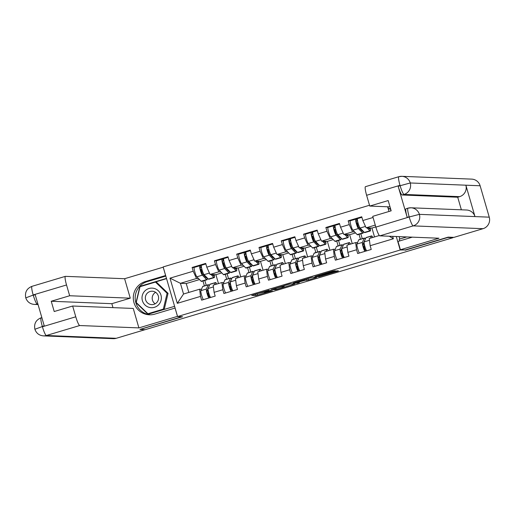 <?xml version="1.0" encoding="UTF-8"?>
<svg xmlns="http://www.w3.org/2000/svg" width="515" height="515" viewBox="0 0 515 515"><rect width="100%" height="100%" fill="white"/><g stroke="black" fill="none" stroke-linecap="round" stroke-linejoin="round"><path stroke-width="0.77" d="M268.952 290.228L251.713 295.391L255.936 295.565L272.474 290.698L264.633 292.559L271.122 290.312L262.463 292.475L268.952 290.228M334.286 271.205L335.458 270.774L332.645 271.135L314.903 276.504L319.12 276.677L337.312 271.321L338.497 270.903L337.055 270.839L335.42 271.251L320.369 276.066L317.607 275.956L334.286 271.205L334.158 270.742M405.196 250.213L447.78 237.486L452.981 237.692L145.179 329.677L139.977 329.471L182.561 316.744L177.572 316.545L400.207 250.013L405.118 249.942M290.66 283.765L271.283 289.539L275.499 289.713L277.134 289.308L294.876 283.939L290.66 283.765M294.284 282.6L312.47 277.244L316.686 277.418L308.414 279.96L305.073 280.302L298.739 282.117L297.554 282.535L299.344 282.613L297.38 283.199L293.112 283.031L294.284 282.6M364.498 246.337L363.661 243.441M362.277 238.696L360.854 233.797M359.47 228.299L360.159 228.094M342.205 253L341.368 250.103M339.99 245.359L338.561 240.453M337.177 234.962L337.866 234.756M319.918 259.663L319.075 256.766M317.697 252.015L316.274 247.116M314.884 241.619L315.579 241.413M297.625 266.319L296.782 263.429M295.404 258.678L293.981 253.779M292.591 248.282L293.286 248.076M275.332 272.982L274.489 270.092M273.111 265.341L271.688 260.442M270.298 254.944L270.993 254.738M253.039 279.645L252.196 276.748M250.818 272.004L249.395 267.105M248.011 261.607L248.7 261.401M230.746 286.308L229.909 283.411M228.525 278.667L227.102 273.768M225.718 268.27L226.407 268.064M387.647 206.785L389.012 211.472M396.286 236.514L400.207 250.013M369.513 205.253L163.152 266.925L177.572 316.545M350.181 220.916L348.166 220.832L349.26 224.592L352.55 231.872L354.61 231.956M348.166 220.832L361.742 216.776L362.83 220.536L373.066 217.478M392.668 236.366L393.363 238.767L370.143 245.707L371.238 249.466L357.661 253.528L356.573 249.762L347.857 252.369L348.945 256.129L335.368 260.191L334.28 256.425L325.564 259.032L326.652 262.792L313.081 266.847L311.987 263.088L303.271 265.695L304.365 269.454L290.788 273.51L289.694 269.751L280.978 272.358L282.072 276.117L268.495 280.173L267.401 276.413L258.685 279.014L259.779 282.78L246.202 286.836L245.108 283.076L236.391 285.677L237.486 289.443L223.909 293.499L222.815 289.733L214.098 292.34L215.193 296.099L201.616 300.161L200.528 296.395L177.308 303.335L169.995 278.164L193.215 271.225L196.505 278.506L198.565 278.589M194.136 267.549L192.121 267.465L193.215 271.225M192.121 267.465L205.697 263.41L206.785 267.169L215.508 264.562L218.798 271.843L220.858 271.926M216.422 260.886L214.414 260.802L215.508 264.562M214.414 260.802L227.991 256.747L229.078 260.506L237.795 257.906L241.084 265.186L243.151 265.264M238.715 254.223L236.707 254.14L237.795 257.906M236.707 254.14L250.277 250.084L251.372 253.844L260.088 251.243L263.377 258.524L265.444 258.607M261.008 247.561L258.994 247.483L260.088 251.243M258.994 247.483L272.57 243.421L273.665 247.187L282.381 244.58L285.671 251.861L287.737 251.944M283.302 240.898L281.287 240.82L282.381 244.58M281.287 240.82L294.863 236.758L295.958 240.524L304.674 237.917L307.964 245.198L310.03 245.282M305.595 234.235L303.58 234.158L304.674 237.917M303.58 234.158L317.156 230.102L318.251 233.862L326.967 231.254L330.257 238.535L332.317 238.619M327.888 227.578L325.873 227.495L326.967 231.254M325.873 227.495L339.449 223.439L340.544 227.199L349.26 224.592M357.513 242.655L355.659 242.578L356.573 249.762M347.857 252.369L346.943 245.185L355.659 242.578M352.55 231.872L343.833 234.48L349.653 234.711L355.575 232.941M360.442 239.243L359.019 234.344M352.234 243.601L349.653 234.711M340.544 227.199L343.833 234.48M335.22 249.318L333.366 249.241L334.28 256.425M325.564 259.032L324.65 251.848L333.366 249.241M330.257 238.535L321.54 241.142L327.36 241.374L333.282 239.604M338.149 245.906L336.726 241.007M329.941 250.264L327.36 241.374M318.251 233.862L321.54 241.142M312.927 255.974L311.073 255.904L311.987 263.088M303.271 265.695L302.357 258.511L311.073 255.904M307.964 245.198L299.247 247.805L305.067 248.037L310.989 246.267M315.856 252.569L314.433 247.67M307.648 256.927L305.067 248.037M295.958 240.524L299.247 247.805M290.634 262.637L288.78 262.566L289.694 269.751M280.978 272.358L280.063 265.167L288.78 262.566M285.671 251.861L276.954 254.468L282.774 254.7L288.696 252.929M293.569 259.232L292.14 254.326M285.361 263.59L282.774 254.7M273.665 247.187L276.954 254.468M268.341 269.3L266.487 269.229L267.401 276.413M258.685 279.014L257.77 271.83L266.487 269.229M263.377 258.524L254.661 261.124L260.487 261.363L266.403 259.592M271.276 265.888L269.854 260.989M263.068 270.246L260.487 261.363M251.372 253.844L254.661 261.124M246.054 275.963L244.194 275.886L245.108 283.076M236.391 285.677L235.477 278.493L244.194 275.886M241.084 265.186L232.368 267.787L238.194 268.025L244.11 266.255M248.983 272.551L247.561 267.652M240.775 276.909L238.194 268.025M229.078 260.506L232.368 267.787M223.761 282.626L221.907 282.548L222.815 289.733M214.098 292.34L213.191 285.156L221.907 282.548M218.798 271.843L210.075 274.45L215.901 274.682L221.823 272.918M226.69 279.214L225.267 274.315M218.482 283.572L215.901 274.682M206.785 267.169L210.075 274.45M208.453 292.971L207.616 290.074M206.232 285.329L204.809 280.43M203.425 274.933L204.114 274.727M201.468 289.288L199.614 289.211L200.528 296.395M196.505 278.506L180.424 283.314L183.54 294.014L199.614 289.211M199.53 279.574L186.25 283.546L180.424 283.314L169.995 278.164M204.397 285.877L202.974 280.978M186.25 283.546L188.831 292.436M183.54 294.014L177.308 303.335M452.981 237.692L452.878 237.331M370.143 245.707L369.236 238.522L379.33 235.503M375.274 225.081L366.12 227.817L371.946 228.048L375.802 226.896M374.527 236.939L371.946 228.048M389.321 236.231L393.363 238.767M362.83 220.536L366.12 227.817M256.47 293.904L262.399 292.456M274.308 288.567L273.523 288.973L277.205 289.121L280.385 288.226L284.19 286.874L283.855 285.716L289.7 283.977M284.19 286.874L281.608 286.752L274.341 288.67M311.511 277.463L307.996 278.512L308.414 279.96M307.313 278.705L307.996 278.512M303.309 280.231L295.752 282.458L303.116 280.694L304.301 280.276L303.219 279.928M213.834 274.604A5.581 0.83 -106.6 0 1 213.667 275.731A5.581 0.83 -106.6 0 1 213.628 275.737A5.581 0.83 -106.6 0 1 213.39 275.596L212.367 274.54M210.989 274.489L213.854 277.424A7.545 1.127 73.4 0 0 214.176 277.617A7.545 1.127 73.4 0 0 214.234 277.611A7.545 1.127 73.4 0 0 214.259 274.617M201.462 265.257L205.852 263.944L201.5 265.251A4.976 0.74 73.4 0 0 201.462 265.257A4.976 0.74 73.4 0 0 201.983 269.577A4.976 0.74 73.4 0 0 204.062 274.669L208.35 279.066A7.545 1.127 73.4 0 0 208.672 279.265A7.545 1.127 73.4 0 0 208.73 279.259A7.545 1.127 73.4 0 0 208.781 279.233M206.644 277.315A5.581 0.83 -106.6 0 1 206.451 277.888A5.581 0.83 -106.6 0 1 206.412 277.894A5.581 0.83 -106.6 0 1 206.174 277.752L201.886 273.349A3.019 0.451 -106.6 0 1 200.625 270.266A3.019 0.451 -106.6 0 1 200.309 267.646A3.019 0.451 -106.6 0 1 200.329 267.646L201.507 267.568M201.307 265.592L199.788 265.766A4.976 0.74 73.4 0 0 199.749 265.766A4.976 0.74 73.4 0 0 200.271 270.085A4.976 0.74 73.4 0 0 202.35 275.184L206.637 279.581A7.545 1.127 73.4 0 0 206.959 279.774A7.545 1.127 73.4 0 0 207.017 279.767A7.545 1.127 73.4 0 0 207.204 277.894M199.711 265.785L194.284 267.407A4.976 0.74 73.4 0 0 194.245 267.414A4.976 0.74 73.4 0 0 194.767 271.733A4.976 0.74 73.4 0 0 196.846 276.825L201.133 281.222A7.545 1.127 73.4 0 0 201.455 281.422A7.545 1.127 73.4 0 0 201.513 281.415A7.545 1.127 73.4 0 0 201.565 281.39M203.998 274.598L203.303 274.804M200.432 269.512L201.101 269.538L202.35 273.832M201.912 269.3L201.101 269.538M205.073 275.705L204.378 275.911M203.934 274.514L203.219 274.72M208.414 270.761A4.976 0.74 73.4 0 0 209.193 272.486M208.923 286.578A5.581 0.83 73.4 0 0 208.89 286.578A5.581 0.83 73.4 0 0 208.775 286.707L206.972 290.859A3.019 0.451 73.4 0 0 207.519 293.988A3.019 0.451 73.4 0 0 208.736 296.576L210.017 296.473M208.826 298.005A4.976 0.74 -106.6 0 1 206.972 293.164A4.976 0.74 -106.6 0 1 206.367 289.024L208.169 284.866A7.545 1.127 -106.6 0 1 208.33 284.698A7.545 1.127 -106.6 0 1 208.388 284.692A7.545 1.127 -106.6 0 1 209.29 285.735M214.498 284.763L215.386 282.709A7.545 1.127 -106.6 0 1 215.547 282.542A7.545 1.127 -106.6 0 1 215.605 282.535A7.545 1.127 -106.6 0 1 216.77 284.087M210.545 297.49A4.976 0.74 -106.6 0 1 208.691 292.649A4.976 0.74 -106.6 0 1 208.086 288.509L209.888 284.357A7.545 1.127 -106.6 0 1 210.043 284.19A7.545 1.127 -106.6 0 1 210.101 284.183M208.961 296.582L207.957 293.119L208.755 292.88M203.328 299.646A4.976 0.74 -106.6 0 1 201.474 294.805A4.976 0.74 -106.6 0 1 200.869 290.666L202.672 286.514A7.545 1.127 -106.6 0 1 202.826 286.346A7.545 1.127 -106.6 0 1 202.884 286.34M207.268 290.177L208.099 289.932M144.676 291.155A9.804 9.682 -87.7 0 0 145.011 305.015A9.804 9.682 -87.7 0 0 158.697 304.668A9.804 9.682 -87.7 0 0 158.363 290.808A9.804 9.682 -87.7 0 0 144.676 291.155M147.168 293.299A6.714 6.631 -87.7 0 0 151.7 304.629A6.714 6.631 -87.7 0 0 158.111 295.398A6.714 6.631 -87.7 0 0 147.168 293.299M155.163 303.799A6.714 6.631 92.3 0 1 155.62 292.32M155.472 282.078L156.418 282.117L168.064 293.338L164.279 309.167L147.902 313.744L136.256 302.524L140.041 286.688L155.472 282.078L167.111 293.299L163.332 309.129L147.902 313.744M164.279 309.167L163.332 309.129M168.064 293.338L167.111 293.299M150.309 314.813A16.969 16.757 -87.7 0 1 147.193 281.647L145.32 281.57A16.969 16.757 -87.7 0 0 149.369 314.8A16.969 16.757 -87.7 0 0 154.777 314.118L175.068 308.054L177.482 316.371L138.902 327.901L79.728 325.532L46.363 335.503L116.229 338.303L145.101 329.677M145.32 281.57L165.611 275.506L163.191 267.188L124.611 278.718L130.263 298.179L69.667 295.745L66.532 284.969L33.166 294.941L33.269 295.301L35.2 294.728L44.239 325.828L42.307 326.401L42.41 326.768L75.776 316.796A9.051 1.352 73.4 0 0 79.728 325.532M112.978 307.635L111.832 303.683L130.263 298.179M111.832 303.683L51.23 301.256L54.217 311.524L72.647 306.019L133.25 308.446L138.902 327.901M124.611 278.718L65.437 276.349A9.051 1.352 73.4 0 0 65.366 276.355A9.051 1.352 73.4 0 0 66.532 284.969M116.229 338.303A9.276 9.161 92.3 0 1 113.268 338.677L43.402 335.877A9.276 9.161 92.3 0 0 46.363 335.503A9.051 1.352 -106.6 0 1 42.41 326.768M72.647 306.019L75.776 316.796M51.23 301.256L69.667 295.745M139.958 329.4L181.866 316.712M147.193 281.647L165.817 276.085M166.487 278.396L139.906 286.34L135.999 302.678L148.017 314.259L174.598 306.316M148.178 313.751L148.539 314.105M136.443 302.698L135.999 302.678M166.551 278.621L140.582 286.527M140.621 286.366L139.906 286.34M37.852 303.85L37.222 304.037C36.25 303.56 34.936 300.651 33.269 295.301M25.866 297.837L32.986 295.159M34.988 329.233L42.133 326.613M412.315 237.157L397.986 241.438L400.406 249.756L438.986 238.226L379.812 235.851A9.051 1.352 -106.6 0 1 375.866 227.115L372.731 216.339L391.168 210.828L388.181 200.56L369.751 206.064L366.616 195.288A9.051 1.352 -106.6 0 1 365.45 186.675L398.822 176.703A9.051 1.352 73.4 0 0 399.988 185.316L366.616 195.288M390.969 210.886L390.409 208.961L388.529 208.89L387.924 206.798M388.529 208.89L390.441 208.318M461.376 209.811L457.719 197.226L402.106 194.992A9.051 1.352 -106.6 0 1 398.159 186.256L407.198 217.356A9.051 1.352 -106.6 0 1 406.032 208.742L408.028 208.157A9.276 9.161 92.3 0 1 410.989 207.79L466.596 210.017A9.276 9.161 92.3 0 1 474.991 216.59L489.25 217.163A9.276 9.161 92.3 0 1 483.044 228.686L453.966 237.37L448.147 237.138L405.273 249.949L400.406 249.756M406.773 236.932L399.189 239.198L399.692 240.93M399.151 236.63L399.84 239.005M398.159 186.256L410.262 182.967A9.276 9.161 92.3 0 0 401.848 176.323L398.822 176.703A9.051 1.352 73.4 0 1 398.887 176.697A9.276 9.161 92.3 0 1 401.848 176.323L471.714 179.123A9.276 9.161 92.3 0 1 480.128 185.767L465.869 185.194A9.276 9.161 92.3 0 1 459.644 196.646L404.037 194.419L402.106 194.992M489.25 217.163L480.128 185.767M407.964 208.169L410.989 207.79A9.276 9.161 92.3 0 1 419.384 214.356L474.991 216.59L465.869 185.194L410.262 182.967A9.276 9.161 92.3 0 1 404.037 194.419C403.058 193.962 401.745 191.052 400.091 185.683M369.751 206.064L390.022 206.882M457.719 197.226L459.644 196.646M408.028 208.157C407.32 208.569 407.687 211.44 409.129 216.783L407.198 217.356M483.044 228.686L413.178 225.879A9.276 9.161 92.3 0 0 419.384 214.356L409.412 216.924M236.128 267.942A5.581 0.83 -106.6 0 1 235.96 269.075A5.581 0.83 -106.6 0 1 235.922 269.075A5.581 0.83 -106.6 0 1 235.683 268.933L234.653 267.877M233.282 267.826L236.147 270.761A7.545 1.127 73.4 0 0 236.462 270.961A7.545 1.127 73.4 0 0 236.527 270.948A7.545 1.127 73.4 0 0 236.552 267.955M223.755 258.594L228.145 257.281L223.793 258.588A4.976 0.74 73.4 0 0 223.755 258.594A4.976 0.74 73.4 0 0 224.276 262.914A4.976 0.74 73.4 0 0 226.355 268.006L230.643 272.409A7.545 1.127 73.4 0 0 230.965 272.602A7.545 1.127 73.4 0 0 231.023 272.596A7.545 1.127 73.4 0 0 231.074 272.57M228.93 270.652A5.581 0.83 -106.6 0 1 228.744 271.231A5.581 0.83 -106.6 0 1 228.705 271.231A5.581 0.83 -106.6 0 1 228.467 271.09L224.18 266.693A3.019 0.451 -106.6 0 1 222.918 263.603A3.019 0.451 -106.6 0 1 222.602 260.983L223.8 260.905M223.6 258.929L222.074 259.103A4.976 0.74 73.4 0 0 222.042 259.103A4.976 0.74 73.4 0 0 222.564 263.423A4.976 0.74 73.4 0 0 224.637 268.521L228.93 272.918A7.545 1.127 73.4 0 0 229.252 273.117A7.545 1.127 73.4 0 0 229.31 273.105A7.545 1.127 73.4 0 0 229.497 271.231M222.004 259.122L216.577 260.745A4.976 0.74 73.4 0 0 216.538 260.751A4.976 0.74 73.4 0 0 217.06 265.071A4.976 0.74 73.4 0 0 219.139 270.163L223.426 274.566A7.545 1.127 73.4 0 0 223.748 274.759A7.545 1.127 73.4 0 0 223.806 274.753A7.545 1.127 73.4 0 0 223.858 274.727M226.291 267.935L225.596 268.141M222.725 262.85L223.394 262.875L224.643 267.169M224.199 262.637L223.394 262.875M227.366 269.042L226.671 269.248M226.22 267.851L225.512 268.064M230.707 264.105A4.976 0.74 73.4 0 0 231.48 265.824M258.421 261.279A5.581 0.83 -106.6 0 1 258.253 262.412A5.581 0.83 -106.6 0 1 258.208 262.418A5.581 0.83 -106.6 0 1 257.976 262.27L256.946 261.221M255.575 261.163L258.44 264.098A7.545 1.127 73.4 0 0 258.755 264.298A7.545 1.127 73.4 0 0 258.813 264.292A7.545 1.127 73.4 0 0 258.845 261.292M246.048 251.932L250.438 250.618L246.086 251.925A4.976 0.74 73.4 0 0 246.048 251.932A4.976 0.74 73.4 0 0 246.569 256.251A4.976 0.74 73.4 0 0 248.648 261.343L252.936 265.746A7.545 1.127 73.4 0 0 253.258 265.94A7.545 1.127 73.4 0 0 253.316 265.933A7.545 1.127 73.4 0 0 253.367 265.907M251.223 263.989A5.581 0.83 -106.6 0 1 251.037 264.568A5.581 0.83 -106.6 0 1 250.992 264.575A5.581 0.83 -106.6 0 1 250.76 264.427L246.466 260.03A3.019 0.451 -106.6 0 1 245.211 256.94A3.019 0.451 -106.6 0 1 244.895 254.32A3.019 0.451 -106.6 0 1 244.915 254.32L246.093 254.243M245.893 252.266L244.368 252.44A4.976 0.74 73.4 0 0 244.329 252.447A4.976 0.74 73.4 0 0 244.857 256.766A4.976 0.74 73.4 0 0 246.93 261.858L251.223 266.255A7.545 1.127 73.4 0 0 251.539 266.455A7.545 1.127 73.4 0 0 251.597 266.448A7.545 1.127 73.4 0 0 251.79 264.568M244.297 252.459L238.87 254.082A4.976 0.74 73.4 0 0 238.831 254.088A4.976 0.74 73.4 0 0 239.353 258.408A4.976 0.74 73.4 0 0 241.432 263.5L245.719 267.903A7.545 1.127 73.4 0 0 246.041 268.096A7.545 1.127 73.4 0 0 246.099 268.09A7.545 1.127 73.4 0 0 246.151 268.064M248.584 261.272L247.882 261.478M245.018 256.187L245.687 256.213L246.936 260.506M246.492 255.974L245.687 256.213M249.653 262.38L248.964 262.586M248.513 261.189L247.805 261.401M252.994 257.442A4.976 0.74 73.4 0 0 253.773 259.161M280.714 254.616A5.581 0.83 -106.6 0 1 280.546 255.749A5.581 0.83 -106.6 0 1 280.501 255.755A5.581 0.83 -106.6 0 1 280.263 255.607L279.239 254.558M277.868 254.5L280.726 257.436A7.545 1.127 73.4 0 0 281.048 257.635A7.545 1.127 73.4 0 0 281.106 257.629A7.545 1.127 73.4 0 0 281.132 254.635M268.341 245.269L272.725 243.956L268.379 245.262A4.976 0.74 73.4 0 0 268.341 245.269A4.976 0.74 73.4 0 0 268.862 249.588A4.976 0.74 73.4 0 0 270.942 254.68L275.229 259.084A7.545 1.127 73.4 0 0 275.551 259.277A7.545 1.127 73.4 0 0 275.609 259.27A7.545 1.127 73.4 0 0 275.66 259.245M273.517 257.326A5.581 0.83 -106.6 0 1 273.33 257.906A5.581 0.83 -106.6 0 1 273.285 257.912A5.581 0.83 -106.6 0 1 273.047 257.764L268.759 253.367A3.019 0.451 -106.6 0 1 267.504 250.277A3.019 0.451 -106.6 0 1 267.182 247.664A3.019 0.451 -106.6 0 1 267.208 247.657L268.379 247.58M268.186 245.603L266.661 245.777A4.976 0.74 73.4 0 0 266.622 245.784A4.976 0.74 73.4 0 0 267.143 250.103A4.976 0.74 73.4 0 0 269.223 255.195L273.51 259.592A7.545 1.127 73.4 0 0 273.832 259.792A7.545 1.127 73.4 0 0 273.89 259.785A7.545 1.127 73.4 0 0 274.083 257.906M266.59 245.797L261.163 247.419A4.976 0.74 73.4 0 0 261.124 247.425A4.976 0.74 73.4 0 0 261.646 251.745A4.976 0.74 73.4 0 0 263.725 256.837L268.012 261.24A7.545 1.127 73.4 0 0 268.334 261.433A7.545 1.127 73.4 0 0 268.392 261.427A7.545 1.127 73.4 0 0 268.444 261.401M270.871 254.61L270.175 254.822M267.311 249.524L267.98 249.556L269.229 253.844M268.785 249.311L267.98 249.556M271.946 255.717L271.257 255.923M270.806 254.526L270.098 254.738M275.287 250.779A4.976 0.74 73.4 0 0 276.066 252.498M303.007 247.953A5.581 0.83 -106.6 0 1 302.839 249.086A5.581 0.83 -106.6 0 1 302.794 249.093A5.581 0.83 -106.6 0 1 302.556 248.945L301.533 247.895M300.155 247.837L303.02 250.779A7.545 1.127 73.4 0 0 303.341 250.972A7.545 1.127 73.4 0 0 303.399 250.966A7.545 1.127 73.4 0 0 303.425 247.972M295.024 237.306L290.666 238.606A4.976 0.74 73.4 0 0 290.627 238.606A4.976 0.74 73.4 0 0 291.155 242.926A4.976 0.74 73.4 0 0 293.228 248.024L297.522 252.421A7.545 1.127 73.4 0 0 297.837 252.614A7.545 1.127 73.4 0 0 297.895 252.608A7.545 1.127 73.4 0 0 297.953 252.582M295.81 250.663A5.581 0.83 -106.6 0 1 295.623 251.243A5.581 0.83 -106.6 0 1 295.578 251.249A5.581 0.83 -106.6 0 1 295.34 251.101L291.052 246.704A3.019 0.451 -106.6 0 1 289.791 243.614A3.019 0.451 -106.6 0 1 289.475 241.001A3.019 0.451 -106.6 0 1 289.501 240.994L290.672 240.917M290.473 238.941L288.954 239.115A4.976 0.74 73.4 0 0 288.915 239.121A4.976 0.74 73.4 0 0 289.436 243.441A4.976 0.74 73.4 0 0 291.516 248.533L295.803 252.936A7.545 1.127 73.4 0 0 296.125 253.129A7.545 1.127 73.4 0 0 296.183 253.123A7.545 1.127 73.4 0 0 296.376 251.249M288.883 239.14L283.45 240.763A4.976 0.74 73.4 0 0 283.411 240.763A4.976 0.74 73.4 0 0 283.939 245.082A4.976 0.74 73.4 0 0 286.012 250.181L290.305 254.577A7.545 1.127 73.4 0 0 290.621 254.77A7.545 1.127 73.4 0 0 290.679 254.764A7.545 1.127 73.4 0 0 290.737 254.738M293.164 247.947L292.469 248.159M289.604 242.868L290.273 242.893L291.516 247.181M291.078 242.649L290.273 242.893M294.239 249.054L293.55 249.26M293.099 247.863L292.391 248.076M297.58 244.116A4.976 0.74 73.4 0 0 298.359 245.835M325.3 241.29A5.581 0.83 -106.6 0 1 325.132 242.423A5.581 0.83 -106.6 0 1 325.087 242.43A5.581 0.83 -106.6 0 1 324.849 242.288L323.826 241.232M322.448 241.181L325.313 244.116A7.545 1.127 73.4 0 0 325.635 244.31A7.545 1.127 73.4 0 0 325.692 244.303A7.545 1.127 73.4 0 0 325.718 241.31M317.311 230.643L312.959 231.943A4.976 0.74 73.4 0 0 312.92 231.943A4.976 0.74 73.4 0 0 313.442 236.263A4.976 0.74 73.4 0 0 315.521 241.361L319.809 245.758A7.545 1.127 73.4 0 0 320.13 245.958A7.545 1.127 73.4 0 0 320.188 245.945A7.545 1.127 73.4 0 0 320.24 245.919M318.103 244.007A5.581 0.83 -106.6 0 1 317.916 244.58A5.581 0.83 -106.6 0 1 317.871 244.586A5.581 0.83 -106.6 0 1 317.633 244.445L313.345 240.042A3.019 0.451 -106.6 0 1 312.084 236.958A3.019 0.451 -106.6 0 1 311.768 234.338A3.019 0.451 -106.6 0 1 311.794 234.331L312.966 234.254M312.766 232.278L311.247 232.452A4.976 0.74 73.4 0 0 311.208 232.458A4.976 0.74 73.4 0 0 311.73 236.778A4.976 0.74 73.4 0 0 313.809 241.87L318.096 246.273A7.545 1.127 73.4 0 0 318.418 246.466A7.545 1.127 73.4 0 0 318.476 246.46A7.545 1.127 73.4 0 0 318.669 244.586M311.176 232.477L305.743 234.1A4.976 0.74 73.4 0 0 305.704 234.1A4.976 0.74 73.4 0 0 306.225 238.419A4.976 0.74 73.4 0 0 308.305 243.518L312.592 247.915A7.545 1.127 73.4 0 0 312.914 248.114A7.545 1.127 73.4 0 0 312.972 248.101A7.545 1.127 73.4 0 0 313.023 248.076M315.457 241.29L314.762 241.496M311.897 236.205L312.566 236.231L313.809 240.518M313.371 235.992L312.566 236.231M316.532 242.398L315.837 242.604M315.392 241.2L314.684 241.413M319.873 237.454A4.976 0.74 73.4 0 0 320.652 239.179M231.216 279.915A5.581 0.83 73.4 0 0 231.184 279.915A5.581 0.83 73.4 0 0 231.068 280.044L229.265 284.196A3.019 0.451 73.4 0 0 229.812 287.331A3.019 0.451 73.4 0 0 231.029 289.913L232.304 289.81M231.119 291.342A4.976 0.74 -106.6 0 1 229.265 286.501A4.976 0.74 -106.6 0 1 228.66 282.362L230.463 278.209A7.545 1.127 -106.6 0 1 230.617 278.042A7.545 1.127 -106.6 0 1 230.675 278.036A7.545 1.127 -106.6 0 1 231.583 279.072M236.791 278.1L237.679 276.053A7.545 1.127 -106.6 0 1 237.833 275.886A7.545 1.127 -106.6 0 1 237.891 275.879A7.545 1.127 -106.6 0 1 239.063 277.424M232.832 290.827A4.976 0.74 -106.6 0 1 230.984 285.986A4.976 0.74 -106.6 0 1 230.379 281.847L232.181 277.694A7.545 1.127 -106.6 0 1 232.336 277.527A7.545 1.127 -106.6 0 1 232.394 277.521M231.254 289.926L230.244 286.456L231.048 286.218M225.622 292.984A4.976 0.74 -106.6 0 1 223.768 288.143A4.976 0.74 -106.6 0 1 223.162 284.003L224.965 279.851A7.545 1.127 -106.6 0 1 225.119 279.684A7.545 1.127 -106.6 0 1 225.177 279.677M229.561 283.514L230.392 283.269M253.509 273.253A5.581 0.83 73.4 0 0 253.477 273.259A5.581 0.83 73.4 0 0 253.361 273.381L251.558 277.534A3.019 0.451 73.4 0 0 252.105 280.669A3.019 0.451 73.4 0 0 253.322 283.25L254.597 283.147M253.412 284.679A4.976 0.74 -106.6 0 1 251.558 279.838A4.976 0.74 -106.6 0 1 250.953 275.699L252.756 271.547A7.545 1.127 -106.6 0 1 252.91 271.379A7.545 1.127 -106.6 0 1 252.968 271.373A7.545 1.127 -106.6 0 1 253.876 272.409M259.084 271.437L259.972 269.39A7.545 1.127 -106.6 0 1 260.127 269.223A7.545 1.127 -106.6 0 1 260.184 269.216A7.545 1.127 -106.6 0 1 261.356 270.761M255.125 284.171A4.976 0.74 -106.6 0 1 253.271 279.323A4.976 0.74 -106.6 0 1 252.665 275.19L254.474 271.032A7.545 1.127 -106.6 0 1 254.629 270.864A7.545 1.127 -106.6 0 1 254.687 270.858M253.547 283.263L252.537 279.793L253.335 279.555M247.908 286.327A4.976 0.74 -106.6 0 1 246.054 281.48A4.976 0.74 -106.6 0 1 245.449 277.347L247.258 273.188A7.545 1.127 -106.6 0 1 247.412 273.021A7.545 1.127 -106.6 0 1 247.47 273.014M251.848 276.851L252.685 276.607M275.802 266.59A5.581 0.83 73.4 0 0 275.763 266.596A5.581 0.83 73.4 0 0 275.654 266.719L273.845 270.871A3.019 0.451 73.4 0 0 274.398 274.006A3.019 0.451 73.4 0 0 275.615 276.587L276.89 276.484M275.705 278.016A4.976 0.74 -106.6 0 1 273.851 273.175A4.976 0.74 -106.6 0 1 273.246 269.036L275.049 264.884A7.545 1.127 -106.6 0 1 275.203 264.716A7.545 1.127 -106.6 0 1 275.261 264.71A7.545 1.127 -106.6 0 1 276.162 265.753M281.377 264.781L282.265 262.727A7.545 1.127 -106.6 0 1 282.42 262.56A7.545 1.127 -106.6 0 1 282.478 262.553A7.545 1.127 -106.6 0 1 283.649 264.098M277.418 277.508A4.976 0.74 -106.6 0 1 275.564 272.667A4.976 0.74 -106.6 0 1 274.959 268.527L276.761 264.369A7.545 1.127 -106.6 0 1 276.922 264.201A7.545 1.127 -106.6 0 1 276.98 264.195M275.84 276.6L274.83 273.13L275.628 272.892M270.201 279.664A4.976 0.74 -106.6 0 1 268.347 274.823A4.976 0.74 -106.6 0 1 267.742 270.684L269.545 266.525A7.545 1.127 -106.6 0 1 269.706 266.358A7.545 1.127 -106.6 0 1 269.763 266.352M274.141 270.195L274.971 269.944M298.095 259.927A5.581 0.83 73.4 0 0 298.056 259.933A5.581 0.83 73.4 0 0 297.94 260.056L296.138 264.214A3.019 0.451 73.4 0 0 296.685 267.343A3.019 0.451 73.4 0 0 297.908 269.931L299.183 269.821M297.998 271.36A4.976 0.74 -106.6 0 1 296.144 266.513A4.976 0.74 -106.6 0 1 295.539 262.373L297.342 258.221A7.545 1.127 -106.6 0 1 297.496 258.054A7.545 1.127 -106.6 0 1 297.554 258.047A7.545 1.127 -106.6 0 1 298.455 259.09M303.67 258.118L304.558 256.064A7.545 1.127 -106.6 0 1 304.713 255.897A7.545 1.127 -106.6 0 1 304.771 255.891A7.545 1.127 -106.6 0 1 305.942 257.436M299.711 270.845A4.976 0.74 -106.6 0 1 297.857 266.004A4.976 0.74 -106.6 0 1 297.252 261.865L299.054 257.706A7.545 1.127 -106.6 0 1 299.209 257.545A7.545 1.127 -106.6 0 1 299.267 257.532M298.127 269.937L297.123 266.474L297.921 266.236M292.494 273.002A4.976 0.74 -106.6 0 1 290.64 268.161A4.976 0.74 -106.6 0 1 290.035 264.021L291.838 259.863A7.545 1.127 -106.6 0 1 291.992 259.702A7.545 1.127 -106.6 0 1 292.05 259.689M296.434 263.532L297.264 263.281M320.382 253.264A5.581 0.83 73.4 0 0 320.349 253.271A5.581 0.83 73.4 0 0 320.233 253.393L318.431 257.552A3.019 0.451 73.4 0 0 318.978 260.68A3.019 0.451 73.4 0 0 320.195 263.268L321.476 263.159M320.291 264.697A4.976 0.74 -106.6 0 1 318.437 259.85A4.976 0.74 -106.6 0 1 317.832 255.717L319.635 251.558A7.545 1.127 -106.6 0 1 319.789 251.391A7.545 1.127 -106.6 0 1 319.847 251.384A7.545 1.127 -106.6 0 1 320.748 252.427M325.956 251.455L326.851 249.402A7.545 1.127 -106.6 0 1 327.006 249.234A7.545 1.127 -106.6 0 1 327.064 249.228A7.545 1.127 -106.6 0 1 328.229 250.773M322.004 264.182A4.976 0.74 -106.6 0 1 320.15 259.341A4.976 0.74 -106.6 0 1 319.545 255.202L321.347 251.05A7.545 1.127 -106.6 0 1 321.502 250.882A7.545 1.127 -106.6 0 1 321.56 250.876M320.42 263.274L319.416 259.811L320.214 259.573M314.787 266.339A4.976 0.74 -106.6 0 1 312.933 261.498A4.976 0.74 -106.6 0 1 312.328 257.358L314.131 253.206A7.545 1.127 -106.6 0 1 314.285 253.039A7.545 1.127 -106.6 0 1 314.343 253.032M318.727 256.869L319.558 256.618M347.586 234.628A5.581 0.83 -106.6 0 1 347.425 235.761A5.581 0.83 -106.6 0 1 347.38 235.767A5.581 0.83 -106.6 0 1 347.142 235.625L346.119 234.57M344.741 234.518L347.606 237.454A7.545 1.127 73.4 0 0 347.928 237.647A7.545 1.127 73.4 0 0 347.986 237.64A7.545 1.127 73.4 0 0 348.011 234.647M339.604 223.98L335.252 225.28A4.976 0.74 73.4 0 0 335.214 225.287A4.976 0.74 73.4 0 0 335.735 229.606A4.976 0.74 73.4 0 0 337.814 234.698L342.102 239.095A7.545 1.127 73.4 0 0 342.423 239.295A7.545 1.127 73.4 0 0 342.481 239.288A7.545 1.127 73.4 0 0 342.533 239.263M340.396 237.344A5.581 0.83 -106.6 0 1 340.209 237.917A5.581 0.83 -106.6 0 1 340.164 237.924A5.581 0.83 -106.6 0 1 339.926 237.782L335.638 233.379A3.019 0.451 -106.6 0 1 334.377 230.295A3.019 0.451 -106.6 0 1 334.061 227.675L335.259 227.598M335.059 225.622L333.54 225.795A4.976 0.74 73.4 0 0 333.501 225.795A4.976 0.74 73.4 0 0 334.023 230.115A4.976 0.74 73.4 0 0 336.102 235.213L340.389 239.61A7.545 1.127 73.4 0 0 340.711 239.803A7.545 1.127 73.4 0 0 340.769 239.797A7.545 1.127 73.4 0 0 340.956 237.924M333.463 225.815L328.036 227.437A4.976 0.74 73.4 0 0 327.997 227.443A4.976 0.74 73.4 0 0 328.519 231.763A4.976 0.74 73.4 0 0 330.598 236.855L334.885 241.252A7.545 1.127 73.4 0 0 335.207 241.451A7.545 1.127 73.4 0 0 335.265 241.445A7.545 1.127 73.4 0 0 335.317 241.419M337.75 234.628L337.055 234.834M334.19 229.542L334.859 229.568L336.102 233.862M335.664 229.33L334.859 229.568M338.825 235.735L338.13 235.941M337.685 234.544L336.977 234.75M342.166 230.791A4.976 0.74 73.4 0 0 342.945 232.516M342.675 246.601A5.581 0.83 73.4 0 0 342.642 246.608A5.581 0.83 73.4 0 0 342.527 246.73L340.724 250.889A3.019 0.451 73.4 0 0 341.271 254.017A3.019 0.451 73.4 0 0 342.488 256.605L343.769 256.502M342.578 258.034A4.976 0.74 -106.6 0 1 340.724 253.193A4.976 0.74 -106.6 0 1 340.119 249.054L341.928 244.895A7.545 1.127 -106.6 0 1 342.082 244.728A7.545 1.127 -106.6 0 1 342.14 244.722A7.545 1.127 -106.6 0 1 343.042 245.764M348.249 244.792L349.144 242.739A7.545 1.127 -106.6 0 1 349.299 242.571A7.545 1.127 -106.6 0 1 349.357 242.565A7.545 1.127 -106.6 0 1 350.522 244.116M344.297 257.519A4.976 0.74 -106.6 0 1 342.443 252.678A4.976 0.74 -106.6 0 1 341.838 248.539L343.64 244.387A7.545 1.127 -106.6 0 1 343.795 244.219A7.545 1.127 -106.6 0 1 343.853 244.213M342.713 256.612L341.709 253.148L342.507 252.91M337.08 259.676A4.976 0.74 -106.6 0 1 335.226 254.835A4.976 0.74 -106.6 0 1 334.621 250.696L336.424 246.543A7.545 1.127 -106.6 0 1 336.578 246.376A7.545 1.127 -106.6 0 1 336.636 246.37M341.02 250.206L341.851 249.962M369.879 227.971A5.581 0.83 -106.6 0 1 369.712 229.104A5.581 0.83 -106.6 0 1 369.673 229.104A5.581 0.83 -106.6 0 1 369.435 228.963L368.412 227.907M367.034 227.855L369.899 230.791A7.545 1.127 73.4 0 0 370.221 230.984A7.545 1.127 73.4 0 0 370.279 230.978A7.545 1.127 73.4 0 0 370.304 227.984M361.897 217.317L357.545 218.618A4.976 0.74 73.4 0 0 357.507 218.624A4.976 0.74 73.4 0 0 358.028 222.944A4.976 0.74 73.4 0 0 360.107 228.036L364.395 232.432A7.545 1.127 73.4 0 0 364.717 232.632A7.545 1.127 73.4 0 0 364.774 232.626A7.545 1.127 73.4 0 0 364.826 232.6M362.682 230.681A5.581 0.83 -106.6 0 1 362.496 231.261A5.581 0.83 -106.6 0 1 362.457 231.261A5.581 0.83 -106.6 0 1 362.219 231.119L357.931 226.716A3.019 0.451 -106.6 0 1 356.67 223.632A3.019 0.451 -106.6 0 1 356.354 221.012A3.019 0.451 -106.6 0 1 356.374 221.012L357.552 220.935M357.352 218.959L355.833 219.132A4.976 0.74 73.4 0 0 355.794 219.132A4.976 0.74 73.4 0 0 356.316 223.452A4.976 0.74 73.4 0 0 358.395 228.551L362.682 232.947A7.545 1.127 73.4 0 0 363.004 233.141A7.545 1.127 73.4 0 0 363.062 233.134A7.545 1.127 73.4 0 0 363.249 231.261M355.756 219.152L350.329 220.774A4.976 0.74 73.4 0 0 350.29 220.78A4.976 0.74 73.4 0 0 350.812 225.1A4.976 0.74 73.4 0 0 352.891 230.192L357.178 234.589A7.545 1.127 73.4 0 0 357.5 234.789A7.545 1.127 73.4 0 0 357.558 234.782A7.545 1.127 73.4 0 0 357.61 234.756M360.043 227.965L359.348 228.171M356.477 222.879L357.146 222.905L358.395 227.199M357.957 222.667L357.146 222.905M361.118 229.072L360.423 229.278M359.979 227.881L359.264 228.094M364.459 224.128A4.976 0.74 73.4 0 0 365.232 225.853M364.968 239.945A5.581 0.83 73.4 0 0 364.935 239.945A5.581 0.83 73.4 0 0 364.82 240.074L363.017 244.226A3.019 0.451 73.4 0 0 363.564 247.361A3.019 0.451 73.4 0 0 364.781 249.942L366.056 249.839M364.871 251.372A4.976 0.74 -106.6 0 1 363.017 246.531A4.976 0.74 -106.6 0 1 362.412 242.391L364.214 238.239A7.545 1.127 -106.6 0 1 364.375 238.072A7.545 1.127 -106.6 0 1 364.433 238.059A7.545 1.127 -106.6 0 1 365.335 239.102M370.543 238.13L371.431 236.082A7.545 1.127 -106.6 0 1 371.592 235.915A7.545 1.127 -106.6 0 1 371.65 235.902A7.545 1.127 -106.6 0 1 372.815 237.454M366.59 250.857A4.976 0.74 -106.6 0 1 364.736 246.016A4.976 0.74 -106.6 0 1 364.131 241.876L365.933 237.724A7.545 1.127 -106.6 0 1 366.088 237.557A7.545 1.127 -106.6 0 1 366.146 237.55M365.006 249.949L364.002 246.485L364.8 246.247M359.373 253.013A4.976 0.74 -106.6 0 1 357.519 248.172A4.976 0.74 -106.6 0 1 356.914 244.033L358.717 239.881A7.545 1.127 -106.6 0 1 358.871 239.713A7.545 1.127 -106.6 0 1 358.929 239.707M363.313 243.544L364.144 243.299M257.146 293.705L257.571 295.153M255.53 294.181L255.936 295.565M293.55 283.881L293.685 284.357M275.306 289.044L275.499 289.713M283.804 285.735L284.126 286.855M281.512 286.417L281.608 286.752M315.36 277.36L315.495 277.843M306.38 278.988L306.779 280.366M304.829 279.452L305.073 280.302M297.161 282.445L297.38 283.199M304.108 279.664L304.281 280.269M327.057 272.808L327.205 273.317M325.441 273.291L325.57 273.729M337.171 270.845L337.312 271.321M318.927 276.008L319.12 276.677M201.024 267.671L200.477 265.792M202.35 275.184L196.846 276.825M206.637 279.581L201.133 281.222M209.451 273.059L204.062 274.669M213.854 277.424L208.35 279.066M209.753 297.728L209.425 296.601M208.086 288.509L213.41 286.919M209.888 284.357L215.386 282.709M200.869 290.666L206.367 289.024M202.672 286.514L208.169 284.866M38.059 304.565L34.26 304.41A9.276 9.161 92.3 0 0 37.222 304.037L37.917 304.069M32.072 286.314A9.051 1.352 73.4 0 0 32.001 286.327A9.051 1.352 73.4 0 0 33.166 294.941M42.307 326.401C40.84 321.038 40.473 318.167 41.213 317.781L41.837 317.581M375.866 227.115L409.393 216.924M409.232 217.143A9.051 1.352 -106.6 0 0 413.178 225.879L379.812 235.851M223.31 261.008L222.77 259.129M224.637 268.521L219.139 270.163M228.93 272.918L223.426 274.566M231.744 266.397L226.355 268.006M236.147 270.761L230.643 272.409M245.603 254.346L245.056 252.466M246.93 261.858L241.432 263.5M251.223 266.255L245.719 267.903M254.03 259.734L248.648 261.343M258.44 264.098L252.936 265.746M267.897 247.683L267.349 245.803M269.223 255.195L263.725 256.837M273.51 259.592L268.012 261.24M276.323 253.071L270.942 254.68M280.726 257.436L275.229 259.084M290.19 241.026L289.642 239.14M291.516 248.533L286.012 250.181M295.803 252.936L290.305 254.577M298.616 246.415L293.228 248.024M303.02 250.779L297.522 252.421M312.483 234.364L311.936 232.484M313.809 241.87L308.305 243.518M318.096 246.273L312.592 247.915M320.909 239.752L315.521 241.361M325.313 244.116L319.809 245.758M232.046 291.065L231.718 289.939M230.379 281.847L235.703 280.257M232.181 277.694L237.679 276.053M223.162 284.003L228.66 282.362M224.965 279.851L230.463 278.209M254.339 284.402L254.011 283.282M252.665 275.19L257.996 273.594M254.474 271.032L259.972 269.39M245.449 277.347L250.953 275.699M247.258 273.188L252.756 271.547M276.632 277.74L276.304 276.619M274.959 268.527L280.289 266.931M276.761 264.369L282.265 262.727M267.742 270.684L273.246 269.036M269.545 266.525L275.049 264.884M298.919 271.083L298.597 269.957M297.252 261.865L302.582 260.275M299.054 257.706L304.558 256.064M290.035 264.021L295.539 262.373M291.838 259.863L297.342 258.221M321.212 264.42L320.89 263.294M319.545 255.202L324.875 253.612M321.347 251.05L326.851 249.402M312.328 257.358L317.832 255.717M314.131 253.206L319.635 251.558M334.776 227.701L334.229 225.821M336.102 235.213L330.598 236.855M340.389 239.61L334.885 241.252M343.202 233.089L337.814 234.698M347.606 237.454L342.102 239.095M343.505 257.757L343.177 256.631M341.838 248.539L347.161 246.949M343.64 244.387L349.144 242.739M334.621 250.696L340.119 249.054M336.424 246.543L341.928 244.895M357.062 221.038L356.522 219.158M358.395 228.551L352.891 230.192M362.682 232.947L357.178 234.589M365.495 226.426L360.107 228.036M369.899 230.791L364.395 232.432M365.798 251.095L365.47 249.968M364.131 241.876L369.455 240.286M365.933 237.724L371.431 236.082M356.914 244.033L362.412 242.391M358.717 239.881L364.214 238.239M264.459 292.166L264.568 292.539M304.127 279.658L304.301 280.276M214.234 277.611L208.73 279.259M207.017 279.767L201.513 281.415M199.749 265.766L194.245 267.414M210.043 284.19L215.547 282.542M202.826 286.346L208.33 284.698M65.366 276.355L32.001 286.327C26.786 288.452 24.701 292.282 25.75 297.805C27.179 301.809 30.018 304.011 34.26 304.41M41.142 317.787C35.953 319.899 33.868 323.697 34.872 329.194C36.282 333.244 39.127 335.471 43.402 335.877M236.527 270.948L231.023 272.596M229.31 273.105L223.806 274.753M222.042 259.103L216.538 260.751M258.813 264.292L253.316 265.933M251.597 266.448L246.099 268.09M244.329 252.447L238.831 254.088M281.106 257.629L275.609 259.27M273.89 259.785L268.392 261.427M266.622 245.784L261.124 247.425M303.399 250.966L297.895 252.608M296.183 253.123L290.679 254.764M288.915 239.121L283.411 240.763M295.018 237.299L290.627 238.606M325.692 244.303L320.188 245.945M318.476 246.46L312.972 248.101M311.208 232.458L305.704 234.1M317.311 230.636L312.92 231.943M232.336 277.527L237.833 275.886M225.119 279.684L230.617 278.042M254.629 270.864L260.127 269.223M247.412 273.021L252.91 271.379M276.922 264.201L282.42 262.56M269.706 266.358L275.203 264.716M299.209 257.545L304.713 255.897M291.992 259.702L297.496 258.054M321.502 250.882L327.006 249.234M314.285 253.039L319.789 251.391M347.986 237.64L342.481 239.288M340.769 239.797L335.265 241.445M333.501 225.795L327.997 227.443M339.604 223.974L335.214 225.287M343.795 244.219L349.299 242.571M336.578 246.376L342.082 244.728M370.279 230.978L364.774 232.626M363.062 233.134L357.558 234.782M355.794 219.132L350.29 220.78M361.897 217.311L357.507 218.624M366.088 237.557L371.592 235.915M358.871 239.713L364.375 238.072"/></g></svg>
